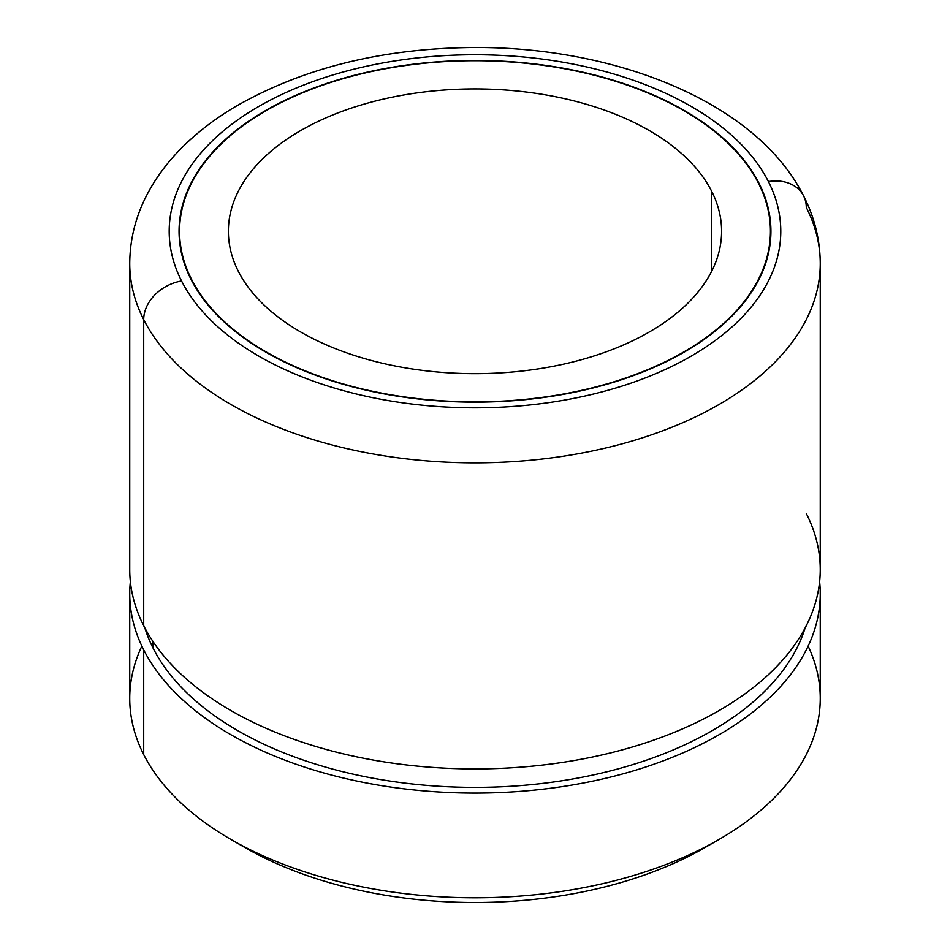 <?xml version="1.0" encoding="UTF-8"?>
<svg xmlns="http://www.w3.org/2000/svg" width="950" height="950" viewBox="0 0 950 950"><rect width="100%" height="100%" fill="white"/><g stroke="black" fill="none" stroke-linecap="round" stroke-linejoin="round"><path stroke-width="1.43" d="M141.859 646.095A345.254 199.334 0 0 0 143.711 754.573A345.254 199.334 0 0 0 230.862 839.396A345.254 199.334 0 0 0 719.138 839.396A345.254 199.334 0 0 0 808.141 646.095M238.046 843.422A325.529 187.946 0 0 0 711.954 843.422A325.529 187.946 180 0 1 705.185 847.447A325.529 187.946 180 0 1 244.815 847.447L230.862 839.396M820.254 593.738L820.254 698.452A345.254 199.334 180 0 1 524.103 895.755A345.254 199.334 180 0 1 143.711 754.573L143.711 649.859A345.254 199.334 0 0 0 524.103 791.053A345.254 199.334 0 0 0 820.254 593.738A345.254 199.334 0 0 0 819.624 581.661A345.254 199.334 180 0 1 534.434 790.103A345.254 199.334 180 0 1 143.711 649.859L143.711 754.573A345.254 199.334 180 0 1 129.746 698.452L129.746 593.738A345.254 199.334 0 0 0 143.711 649.859A345.254 199.334 180 0 1 130.376 581.661A345.254 199.334 0 0 0 129.746 593.738M153.176 648.256A335.397 193.634 0 0 0 493.05 787.099A335.397 193.634 0 0 0 805.113 627.974A335.397 193.634 180 0 1 493.05 787.099A335.397 193.634 180 0 1 153.176 648.256A49.317 38.641 153.1 0 0 152.202 640.3A49.317 38.641 -26.9 0 1 153.176 648.256A335.397 193.634 180 0 1 144.887 627.974A335.397 193.634 0 0 0 153.176 648.256M820.254 263.506A345.254 199.334 0 0 0 806.289 207.385A39.461 30.911 153.1 0 0 803.605 195.926A39.461 30.911 153.1 0 0 768.431 181.592A305.805 176.558 0 0 0 388.906 61.881A305.805 176.558 0 0 0 181.569 280.998A39.461 30.911 153.1 0 0 143.711 319.628A39.461 30.911 -26.9 0 1 181.569 280.998A305.805 176.558 0 0 0 561.094 400.698A305.805 176.558 0 0 0 768.431 181.592A39.461 30.911 -26.9 0 1 803.605 195.926C814.589 217.479 820.135 240.006 820.254 263.506A345.254 199.334 180 0 1 524.103 460.821A345.254 199.334 180 0 1 143.711 319.628A345.254 199.334 180 0 1 129.746 263.506A345.254 199.334 0 0 0 143.711 319.628L143.711 625.694L143.711 319.628A345.254 199.334 0 0 0 524.103 460.821A345.254 199.334 0 0 0 820.254 263.506L820.254 569.572A345.254 199.334 180 0 1 524.103 766.887A345.254 199.334 180 0 1 143.711 625.694A345.254 199.334 0 0 0 182.293 675.284A345.254 199.334 0 0 0 767.707 675.284A345.254 199.334 0 0 0 806.289 513.463M143.711 625.694A345.254 199.334 180 0 1 129.746 569.572L129.746 263.506C129.901 237.821 136.479 213.37 149.459 190.178C157.985 174.978 168.803 160.811 181.901 147.701C197.458 132.145 215.65 118.239 236.479 105.996C303.869 67.593 383.313 48.094 474.822 47.5C619.056 47.037 757.364 103.609 803.605 195.926M181.569 280.998A305.805 176.558 180 0 1 388.906 61.881A305.805 176.558 180 0 1 768.431 181.592A305.805 176.558 180 0 1 561.094 400.698A305.805 176.558 180 0 1 181.569 280.998M191.033 279.395A295.937 170.857 0 0 0 558.315 395.236A295.937 170.857 0 0 0 758.967 183.196A295.937 170.857 0 0 0 391.685 67.343A295.937 170.857 0 0 0 191.033 279.395A295.937 170.857 180 0 1 179.063 231.289A295.937 170.857 180 0 1 432.915 62.178A295.937 170.857 180 0 1 758.967 183.196A295.937 170.857 180 0 1 770.937 231.289A295.937 170.857 180 0 1 517.085 400.413A295.937 170.857 180 0 1 191.033 279.395M758.967 184.217L758.967 183.196L758.967 184.217M191.508 280.321L191.508 279.312A295.438 170.572 0 0 0 517.014 400.128A295.438 170.572 0 0 0 770.438 231.289A295.438 170.572 0 0 0 758.492 183.267A295.438 170.572 0 0 0 432.986 62.451A295.438 170.572 0 0 0 179.562 231.289A295.438 170.572 0 0 0 191.508 279.312L191.508 280.321M191.508 279.312A295.438 170.572 180 0 1 391.816 67.616A295.438 170.572 180 0 1 758.492 183.267A295.438 170.572 180 0 1 558.184 394.963A295.438 170.572 180 0 1 191.508 279.312M238.367 271.379A246.608 142.381 0 0 0 544.433 367.911A246.608 142.381 0 0 0 711.633 191.211A246.608 142.381 0 0 0 405.567 94.668A246.608 142.381 0 0 0 238.367 271.379A246.608 142.381 180 0 1 228.392 231.289A246.608 142.381 180 0 1 439.933 90.357A246.608 142.381 180 0 1 711.633 191.211A246.608 142.381 180 0 1 721.608 231.289A246.608 142.381 180 0 1 510.067 372.222A246.608 142.381 180 0 1 238.367 271.379M711.633 271.379L711.633 191.211L711.633 271.379M719.138 839.396L705.185 847.447M770.438 231.289L770.438 241.158M179.562 231.289L179.562 241.158"/></g></svg>
